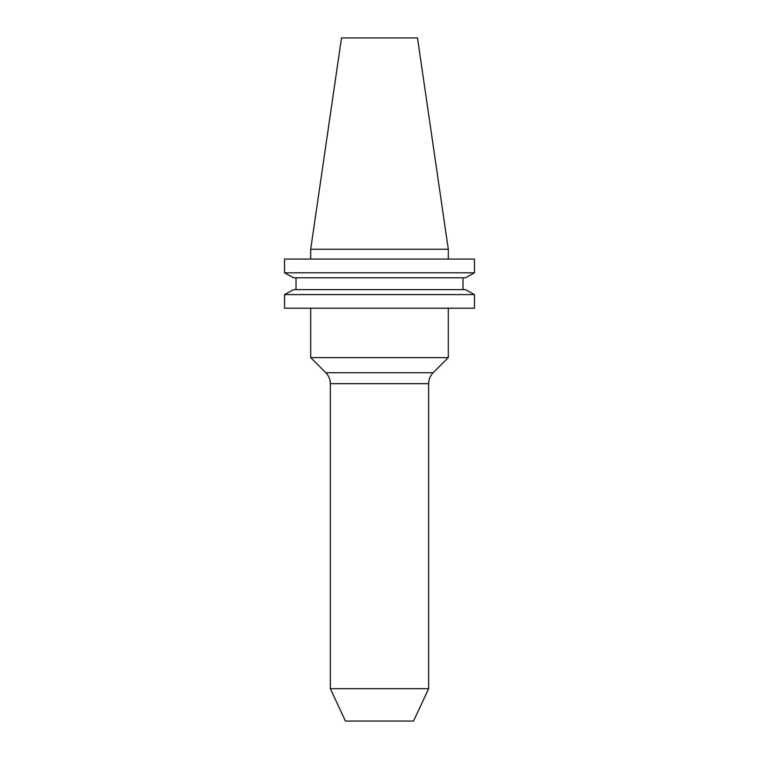 <?xml version="1.0" encoding="UTF-8"?>
<svg xmlns="http://www.w3.org/2000/svg" width="759" height="759" viewBox="0 0 759 759"><rect width="100%" height="100%" fill="white"/><g stroke="black" fill="none" stroke-linecap="round" stroke-linejoin="round"><path stroke-width="1.14" d="M325.82 372.716L433.18 372.716L448.303 357.593L310.697 357.593L325.82 372.716A15.484 15.484 0 0 1 330.355 383.665L330.355 688.688L428.645 688.688L428.645 383.665L330.355 383.665M433.18 372.716A15.484 15.484 0 0 0 428.645 383.665M330.355 688.688L345.449 721.05L413.551 721.05L428.645 688.688M310.697 308.22L310.697 357.593M448.303 308.22L448.303 357.593M310.697 249.237L448.303 249.237L417.497 37.95L341.503 37.95L310.697 249.237L310.697 259.066M448.303 249.237L448.303 259.066M465.504 277.775L474.47 272.794L284.53 272.794L293.496 277.775L284.53 272.794L284.53 259.066L474.47 259.066L474.47 272.794L465.504 277.775L293.496 277.775M293.496 289.615L284.53 294.596L293.496 289.615L465.504 289.615L474.47 294.596L284.53 294.596L284.53 308.22L474.47 308.22L474.47 294.596L465.504 289.615M296.019 289.615L296.019 277.775M462.981 289.615L462.981 277.775"/></g></svg>
